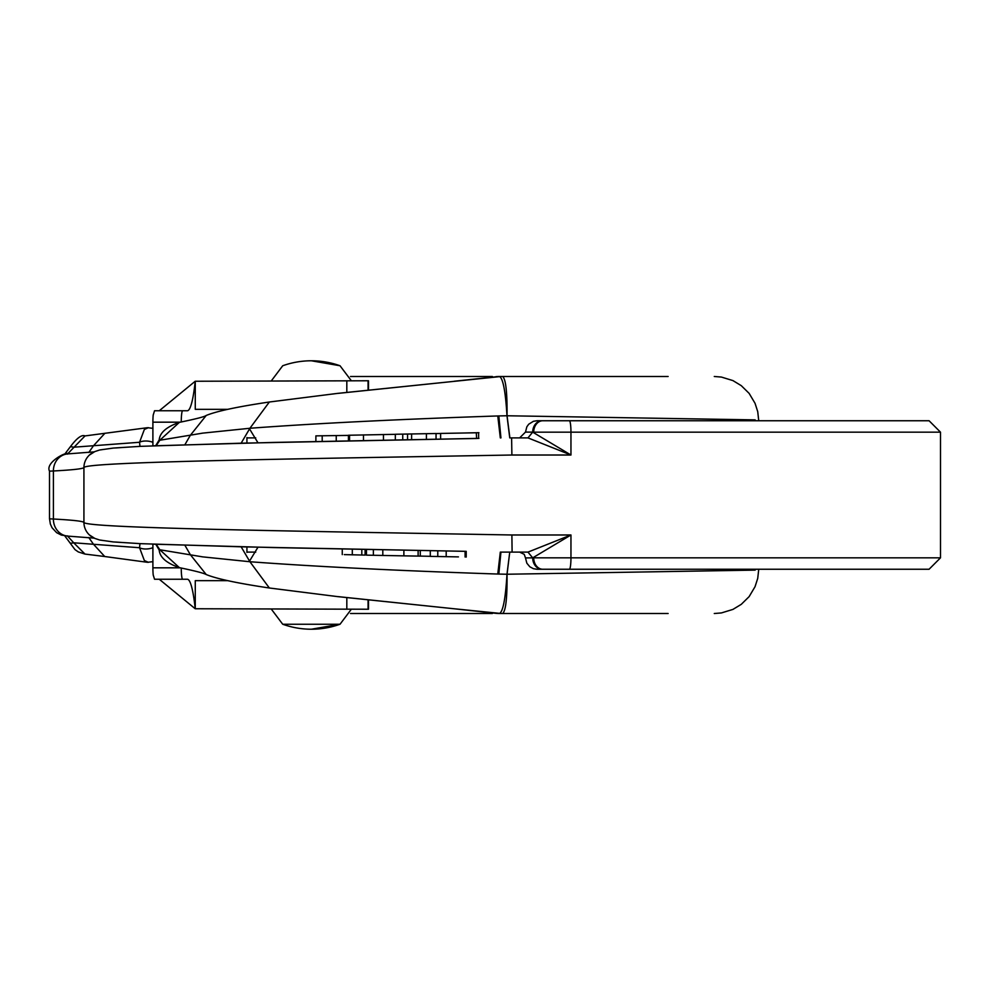 <?xml version="1.0" encoding="UTF-8"?>
<svg xmlns="http://www.w3.org/2000/svg" width="990" height="990" viewBox="0 0 990 990"><rect width="100%" height="100%" fill="white"/><g stroke="black" fill="none" stroke-linecap="round" stroke-linejoin="round"><path stroke-width="1.49" d="M365.112 549.462L365.112 555.093L344.297 554.61M366.449 554.907L365.112 554.895M361.808 555.056L361.808 549.4M458.432 556.887L430.291 556.38L430.291 550.675M430.291 556.306L420.292 556.095M437.778 556.516L437.778 550.811M466.216 557.061L466.216 551.343L465.09 551.319L465.09 557.024M153.042 544.166L273.859 547.581L465.09 551.319M446.193 556.64L446.193 550.96M420.292 550.403L420.292 556.12L403.883 555.86L366.449 555.143L366.449 549.487M315.884 441.515L315.884 435.872L348.418 435.402M322.196 435.736L322.196 441.379M336.241 435.6L336.241 441.095M348.418 440.958L348.418 435.254L395.332 434.325M395.332 439.956L395.332 434.264L436.046 433.509L436.046 439.201M426.405 433.694L426.405 439.387M411.617 434.016L411.617 439.659M407.571 434.09L407.571 439.733M402.744 434.127L402.744 439.82M436.046 433.558L440.612 433.471M476.301 432.779L476.623 438.483L476.301 432.779L440.612 433.434L440.612 439.127M476.314 438.496L458.457 438.818M476.623 432.779L475.695 432.791M476.004 432.766L458.444 433.113L478.615 432.692L478.615 438.409L476.623 438.446M478.615 432.692L478.615 438.409M478.925 432.68L458.457 433.113M153.042 445.834L273.859 442.419L478.925 438.372M509.887 437.889L527.967 437.889L509.887 437.889L507.053 415.763L755.172 419.884M523.339 437.889L527.967 437.889L532.694 432.135L525.492 432.086L526.841 426.801L528.722 424.215L533.375 421.319L536.902 420.75L929.078 420.75L940.5 432.172L533.709 432.172A11.422 9.071 -90 0 1 542.78 420.75L542.73 420.75M67.37 454.15L85.004 435.922C81.687 434.412 76.7 438.162 70.043 447.171A17.139 2.326 23.1 0 1 73.706 447.208L139.541 442.27A8.563 3.44 3.1 0 1 152.893 442.369M70.018 447.22A17.139 2.326 23.1 0 1 70.03 447.158L64.758 454.138M49.5 518.847L49.5 471.153L53.398 470.98L53.398 519.02L49.525 518.81L50.354 524.032L52.049 527.757L56.628 532.669L61.343 535.083L68.162 536.135A17.139 15.667 -86.9 0 1 53.398 519.02C72.381 520.035 82.566 521.148 83.927 522.374C83.828 528.091 287.05 530.986 511.892 534.984L512.102 552.111L527.967 552.111L532.694 557.865L525.492 557.914L526.841 563.199L529.848 566.8L533.375 568.681L536.902 569.25L929.078 569.25L940.5 557.828L533.709 557.828A11.422 9.071 90 0 0 542.78 569.25L542.062 569.25A11.422 9.355 90 0 1 532.694 557.865L570.958 534.984L527.967 552.111L523.339 552.111M64.771 535.862L74.98 549.611L78.321 551.937L84.992 554.078L73.706 542.792A17.139 2.326 156.9 0 1 70.03 542.854A17.139 2.326 156.9 0 1 70.005 542.743M152.893 547.631A8.563 3.44 176.9 0 1 139.541 547.73L73.706 542.792L67.37 535.85M89.459 534.971L94.83 538.424L99.681 540.02L113.268 541.926L140.444 543.659L242.216 546.839L466.216 551.356M152.893 561.417A8.563 8.489 67.9 0 1 152.225 561.726A8.563 8.489 67.9 0 1 152.2 561.738A8.563 8.489 67.9 0 1 151.965 561.825M139.974 543.634L139.541 547.73L144.379 560.563L148.451 562.332M179.326 567.604L159.823 549.759L159.167 550.056L160.516 549.846M497.772 574.039L498.824 574.076L500.94 552.111L500.309 552.111L497.772 574.039C398.574 570.735 315.959 566.639 249.926 561.738L241.139 546.814L249.926 561.738L202.703 556.875L159.823 549.759L156.086 544.116M155.987 544.29A8.563 0.73 135.9 0 0 155.95 544.55A8.563 0.73 135.9 0 0 155.987 544.574L159.18 550.044C159.835 557.37 166.567 563.223 179.351 567.604M151.965 428.175A8.563 8.489 112.1 0 1 152.2 428.262L147.485 427.692L85.004 435.922M152.967 428.583L152.225 428.274A8.563 8.489 112.1 0 1 152.893 428.583M148.451 427.668L144.379 429.437L139.541 442.27L139.974 446.366M160.516 440.154L159.167 439.944L159.823 440.241L179.326 422.396M156.086 445.884L159.823 440.241L202.703 433.125L249.926 428.262L241.139 443.186L249.926 428.262C315.959 423.361 398.574 419.265 497.772 415.961L500.309 437.889L500.94 437.889L498.824 415.924L506.979 415.763L509.751 437.889M257.969 442.778L249.802 429.338M338.097 393.377L499.703 376.633A28.561 28.5 -80.8 0 1 502.598 376.485C505.766 378.91 507.251 392.003 507.053 415.763L506.979 415.763C505.556 391.966 503.143 378.923 499.715 376.633L337.466 393.401L269.404 402.002M246.931 552.111L255.729 552.111M255.729 437.889L246.931 437.889M350.51 376.485L492.364 376.485L485.199 377.858M499.034 376.485A28.561 28.067 89.4 0 0 498.898 376.485L668.126 376.485M542 420.75L542.062 420.75A11.422 9.355 -90 0 0 532.694 432.135L570.958 455.016L527.967 437.889M497.772 415.961L498.824 415.924M511.892 455.016L511.607 437.889L511.892 455.016C287.05 459.014 83.828 461.909 83.927 467.627C82.566 468.852 72.381 469.965 53.398 470.98A17.139 15.667 86.9 0 1 68.149 453.865C67.506 450.883 44.884 462.355 49.525 471.203M499.703 376.633A28.561 28.153 -90 0 1 502.536 376.485L502.598 376.485M454.249 381.237L498.898 376.485A28.561 28.067 89.4 0 0 496.126 376.658L495.829 376.683M499.034 613.515A28.561 28.067 -89.4 0 1 498.898 613.515L668.126 613.515M350.497 613.515L492.364 613.515L485.199 612.142M498.824 574.076L506.979 574.237L509.751 552.111L500.94 552.111L512.102 552.111L511.892 534.984M509.751 552.111L507.053 574.237L755.172 570.116M499.195 613.515A28.561 28.153 -90 0 1 496.139 613.342L498.898 613.515A28.561 28.067 -89.4 0 1 496.126 613.342L454.274 608.776L499.715 613.367C503.143 611.077 505.556 598.034 506.979 574.237L507.053 574.237C507.251 597.997 505.766 611.09 502.598 613.515A28.561 28.5 80.8 0 1 499.715 613.367L499.703 613.367A28.561 28.153 90 0 0 502.536 613.515L502.598 613.515M454.249 608.763L495.829 613.317M257.969 547.222L249.802 560.662M338.097 596.624L454.274 608.776L337.466 596.599L269.404 587.998M340.028 365.756A84.954 84.954 0 0 0 311.38 360.781L340.028 365.756L351.351 380.766M351.339 609.234L340.028 624.245L311.38 629.219A84.954 84.954 0 0 0 340.028 624.245L282.719 624.245A84.954 84.954 0 0 0 311.38 629.219M368.49 599.99L368.49 609.234L195.216 608.751L159.254 579.249M181.244 568A11.422 1.386 -90 0 0 182.63 579.249L154.551 579.249L153.203 574.967A11.422 1.386 90 0 1 152.893 567.827L152.893 544.166M246.931 437.592L246.931 443.05M246.931 546.95L246.931 552.408M159.254 410.751L195.216 381.249A85.672 10.444 -90 0 1 187.333 410.751L154.551 410.751L153.203 415.033A11.422 1.386 90 0 0 152.893 422.173L152.893 445.834M195.216 381.249L368.49 380.766L368.49 390.011M195.265 381.249L195.265 409.328L227.935 409.328M346.822 380.766L346.822 392.362M227.935 580.672L195.265 580.672L195.265 608.751M181.244 422A11.422 1.386 -90 0 1 182.63 410.751M182.63 579.249L187.333 579.249A85.672 10.444 -90 0 1 195.216 608.751M346.822 597.638L346.822 609.234M352.304 554.87L352.304 549.215M403.883 555.86L403.883 550.192M382.808 555.477L382.808 549.809M418.127 556.095L418.127 550.452M373.366 555.291L373.366 549.623M349.544 435.192L349.544 440.835M363.466 434.882L363.466 440.562M383.464 434.511L383.464 440.179M68.26 453.865A17.139 15.667 86.9 0 0 68.162 453.865L94.199 451.861M88.778 452.492L93.369 445.896L104.717 433.484M68.26 536.135A17.139 15.667 -86.9 0 1 68.162 536.135L94.199 538.139M152.2 561.738L147.485 562.308L104.717 556.516L93.369 544.116L88.778 537.508M104.717 556.516L85.004 554.078M206.217 574.534L190.29 554.61L184.895 545.267M184.895 444.733L190.278 435.39L206.217 415.466M569.386 420.75A11.422 1.572 90 0 1 570.958 432.172L570.958 455.016L512.102 455.016M499.195 376.485A28.561 28.153 90 0 0 496.139 376.658M249.926 428.262L269.354 402.002C237.315 406.766 216.216 411.283 206.069 415.528M92.429 452.826A17.139 17.127 46.4 0 0 83.927 467.627L83.927 522.374A17.139 17.127 -46.4 0 0 92.429 537.174M569.386 569.25A11.422 1.572 -90 0 0 570.958 557.828L570.958 534.984L512.102 534.984M249.926 561.738L269.354 587.998C237.315 583.234 216.216 578.717 206.069 574.472M499.703 613.367L496.139 613.342M180.353 567.827L152.893 567.827M152.893 422.173L180.353 422.173M368.07 599.94L368.07 609.234M368.07 380.766L368.07 390.06M342.268 554.623L342.268 548.906M458.556 438.818L242.216 443.161L140.444 446.341L113.268 448.074L99.681 449.98L94.83 451.576L89.459 455.029M714.273 376.485L721.413 377.066L732.934 380.593L741.287 385.667L749.133 393.377L755.048 403.314L757.721 411.605L758.748 420.75M152.967 561.417L152.225 561.726M179.326 567.629C194.745 570.834 203.705 573.123 206.192 574.522M179.351 422.396C166.567 426.777 159.835 432.63 159.18 439.956M159.167 439.944L155.678 445.723M206.192 415.478C204.67 416.716 195.711 419.018 179.326 422.371M525.492 432.086L519.639 437.889M525.492 557.914L524.23 554.338L519.639 552.111M940.5 432.172L940.5 557.828M714.273 613.515L721.413 612.934L732.934 609.407L741.287 604.333L749.133 596.624L755.048 586.686L757.721 578.395L758.748 569.25M311.38 360.781A84.954 84.954 0 0 0 282.719 365.756L271.409 380.766M271.409 609.234L282.719 624.245"/></g></svg>
